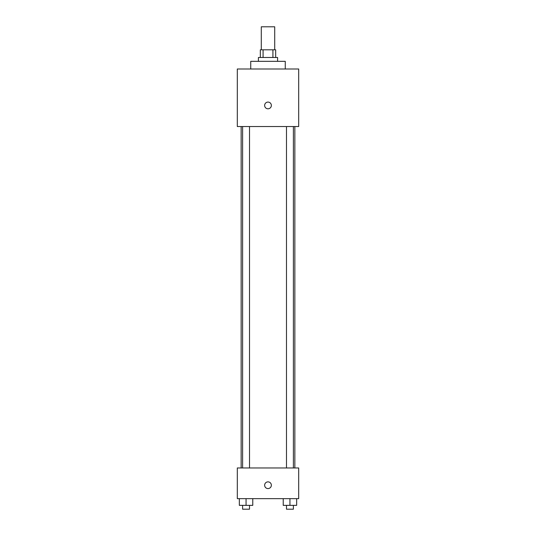 <?xml version="1.0" encoding="UTF-8"?>
<svg xmlns="http://www.w3.org/2000/svg" width="536" height="536" viewBox="0 0 536 536"><rect width="100%" height="100%" fill="white"/><g stroke="black" fill="none" stroke-linecap="round" stroke-linejoin="round"><path stroke-width="0.8" d="M274.713 49.815L274.713 26.8L261.287 26.8L261.287 49.815M263.082 57.493L263.082 49.815L260.329 49.815L260.329 57.493M263.082 49.815L275.671 49.815L275.671 57.493M272.918 57.493L272.918 49.815M258.412 61.325L258.412 57.493L277.588 57.493L277.588 61.325M285.266 68.997L285.266 61.325L250.734 61.325L250.734 68.997M237.307 68.997L298.693 68.997L298.693 126.543L237.307 126.543L237.307 68.997M268 108.801A3.357 3.357 0 0 1 265.092 103.763A3.357 3.357 0 0 1 270.908 103.763A3.357 3.357 0 0 1 268 108.801M237.307 467.962L298.693 467.962L298.693 498.648L237.307 498.648L237.307 467.962M268 488.577A3.357 3.357 0 0 1 265.092 483.546A3.357 3.357 0 0 1 270.908 483.546A3.357 3.357 0 0 1 268 488.577M283.229 498.648L283.229 505.361L296.656 505.361L296.656 498.648L296.656 505.361M289.942 505.361L289.942 498.648M293.393 505.361L293.393 509.2L286.492 509.2L286.492 505.361M239.344 498.648L239.344 505.361L252.771 505.361L252.771 498.648L252.771 505.361M246.058 505.361L246.058 498.648M249.508 505.361L249.508 509.2L242.607 509.2L242.607 505.361M294.854 467.962L294.854 126.543M241.146 467.962L241.146 126.543M286.492 126.543L286.492 467.962M293.393 126.543L293.393 467.962M249.508 467.962L249.508 126.543M242.607 467.962L242.607 126.543"/></g></svg>
